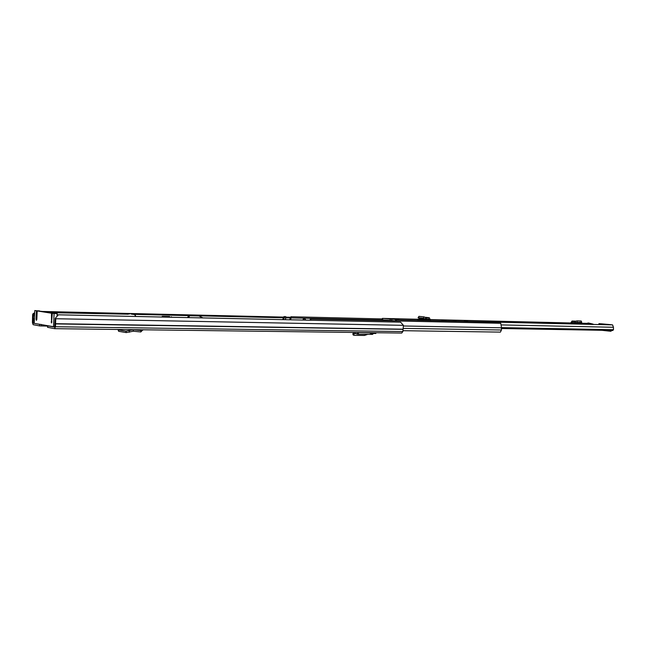 <?xml version="1.0" encoding="UTF-8"?>
<svg xmlns="http://www.w3.org/2000/svg" width="646" height="646" viewBox="0 0 646 646"><rect width="100%" height="100%" fill="white"/><g stroke="black" fill="none" stroke-linecap="round" stroke-linejoin="round"><path stroke-width="0.97" d="M118.081 329.759L118.63 331.293L118.388 329.476M118.347 329.888L125.97 331.18L133.124 329.759L140.973 330.526L141.636 329.767M118.63 331.293L126.253 332.601L125.97 331.18M132.47 329.654L133.124 329.759L133.278 331.212L126.253 332.601M135.943 329.694L140.973 330.526L140.796 331.971L133.278 331.212L133.318 329.743L132.785 329.654M140.796 331.971L142.96 329.783M46.706 326.085L39.624 325.899L33.132 324.696L32.421 322.54L32.631 314.812L32.889 313.891L34.698 312.656M55.782 317.695L58.39 314.804L55.782 317.695L55.475 326.739L54.579 328.669L47.691 327.328M39.624 325.899L39.689 324.373L33.196 323.186L33.382 314.707L32.889 313.891M39.689 324.373L41.441 324.486M47.578 327.361L47.756 325.85L47.691 327.393M55.185 318.365L54.603 327.102L47.756 325.85M58.39 314.804L400.593 322.168L403.419 325.334L402.878 331.56L401.707 333.053L54.644 328.661M43.185 311.469L283.505 317.097M285.903 317.154L290.474 317.259M132.931 314.327L283.11 317.767M286.008 317.832L290.086 317.929M34.642 313.843L33.382 314.707M45.866 325.503L47.626 326.319M372.33 334.37L373.614 333.449M355.163 333.279L353.16 334.967L354.105 335.347L364.409 335.452L367.727 334.362M354.008 332.448L352.829 333.861L353.16 334.967M358.91 332.512L357.787 334.248L354.686 333.271L354.436 332.456M354.977 333.207L355.09 332.464M357.561 334.2L357.739 332.989L356.406 332.48M358.118 332.504L357.868 332.997M375.907 332.73L375.859 333.473L370.772 333.409L368.987 332.642M370.82 332.666L370.772 333.409M57.09 316.241L57.203 313.698L52.326 313.35L57.203 313.698M36.822 319.342L36.063 319.326L36.434 310.807L34.787 310.548L39.495 310.984M128.336 314.206L50.784 312.68L54.644 313.294L51.527 313.221L37.193 310.928L43.985 311.598L127.399 313.544L129.313 313.811L126.519 314.15M50.598 312.414L50.38 311.776L44.243 311.638L48.943 312.381L128.344 314.004M125.146 314.118L124.912 313.52L126.543 313.754M50.38 311.776L119.34 313.391L119.316 313.988M124.912 313.52L119.34 313.391L119.575 313.996M36.434 310.807L39.503 310.879M34.787 310.548L34.23 323.371L54.773 326.916M52.326 313.35L51.494 323.008L51.527 313.221M129.313 313.811L129.725 314.037M37.193 310.928L36.822 319.455L36.418 320.343L36.063 319.326M54.078 313.625L53.489 326.9M164.609 317.089L162.372 316.37L161.637 317.024M162.372 316.37L169.51 316.532M169.607 316.532L164.084 316.613M171.86 317.243L171.327 316.766M188.559 317.606L189.69 315.741L198.936 315.951L188.915 315.636L187.776 317.59M198.936 315.951L202.941 317.913M428.524 320.343L417.558 319.536L430.551 320.392L429.324 317.711L426.562 317.929L423.97 316.863L423.469 318.203L426.223 319.366L419.149 318.631L426.295 319.399M423.469 318.203L418.455 317.687L419.149 318.631M423.97 316.863L418.955 316.354L418.455 317.687M418.051 317.759L418.955 316.354M422.226 319.608L422.242 318.979M592.439 324.13L588.022 323.024L586.197 323.67L593.068 324.139M601.216 324.163L604.624 324.332L601.216 324.163M464.417 320.909L467.639 321.054L464.417 320.909M453.25 320.602L456.1 320.731L453.25 320.602M441.832 320.174L445.942 320.359L441.832 320.174M611.722 324.817L610.801 324.728L612.586 324.89L613.458 327.272L613.498 329.702L612.715 330.494L501.32 328.515M598.915 323.654L601.709 323.848M381.221 320.61L382.408 318.397L398.953 319.681L395.473 319.802L396.765 320.957M577.508 323.816L570.571 323.234L572.025 321.038L573.115 321.248L572.937 322.507L571.976 322.314L571.565 323.323M588.022 323.024L588.659 323.04M395.409 320.892L391.799 320.497L391.888 319.003M391.799 320.392L382.65 319.923L382.739 318.438M382.27 320.626L382.65 319.923M395.409 320.925L395.473 319.802M501.619 327.619L613.498 329.702M611.98 330.486L610.333 331.212M611.213 330.469L610.204 331.212L601.846 330.3M577.572 323.468L577.629 322.903M581.109 320.989L581.715 322.297L581.222 320.997L576.951 320.884L574.528 321.522L574.52 322.822L572.937 322.507M575.215 321.248L575.521 322.467L574.69 322.806L574.544 321.522L573.115 321.248M575.521 322.467L581.424 322.201M581.715 322.297L580.552 322.952M429.477 320.368L429.178 319.164L426.223 319.366L426.562 317.929M426.586 317.929L426.4 319.407M428.128 317.8L428.128 319.261M289.618 319.778L291.007 316.742L381.576 318.898M290.369 319.794L291.273 317.921L291.007 316.742M291.273 317.921L381.213 319.988M282.649 319.633L284.03 316.58L285.782 316.621L286.049 317.808L285.144 319.681M283.4 319.649L284.297 317.767L286.049 317.808M284.297 317.767L284.03 316.58M310.032 320.222L310.371 319.019L500.747 323.291L501.538 327.797L501.433 329.993L500.416 332.117L402.926 330.687M310.371 319.019L311.122 320.246M305.849 320.133L305.098 318.898L303.329 318.858L304.088 320.093M302.998 320.069L303.329 318.858M129.491 332.214L129.208 330.792M142.936 330.049L140.335 329.751M33.196 323.186L34.238 323.202M55.37 319.399L55.976 318.736L403.419 325.334M34.569 315.66L33.124 315.636L32.631 314.812M55.645 323.686L403.056 329.185M55.604 323.904L403.007 329.355M55.475 326.739L402.878 331.56M33.051 318.825L34.424 318.849M33.14 319.931L34.375 319.948M33.019 322.653L34.262 322.669M41.433 324.696L41.376 326.012M47.634 326.101L46.342 325.867M353.604 334.184L353.265 333.078M369.48 332.851L358.118 332.553M57.155 314.852L58.326 314.877M135.289 315.062L134.772 314.586L135.547 316.467M51.946 321.974L51.139 321.966M187.825 316.782L188.6 316.887M189.69 315.741L188.915 315.636M425.884 317.525L425.383 318.866M611.447 324.736L601.636 323.84M382.464 318.405L422.226 319.366L382.408 318.397M430.567 319.568L570.596 322.968L430.567 319.568M577.605 323.137L587.061 323.363L577.605 323.137M395.756 319.835L612.586 324.89M501.756 324.922L613.458 327.272M382.19 320.327L392.397 320.561M390.136 320.271L390.224 318.785M577.564 323.533L572.526 323.412M574.165 322.75L571.637 322.685M576.951 320.884L577.266 322.096M575.505 321.143L572.195 321.062M429.493 319.633L426.877 319.366M429.13 317.711L425.536 317.348M403.395 328.378L501.433 329.993M403.564 325.988L501.538 327.797M54.579 328.669L401.772 333.053M357.787 334.248L372.572 334.41M129.361 313.819L43.968 311.59M135.886 316.475L134.828 314.594L131.178 314.077M169.559 316.532L162.332 316.37M48.862 312.373L127.31 314.174M588.522 323L593.206 324.163M611.479 324.744L601.668 323.84M610.26 331.212L611.035 331.228M580.439 322.968L574.569 322.83M575.546 321.135L572.025 321.038M426.352 319.407L419.262 318.672M429.324 317.711L425.48 317.315M402.926 330.695L500.416 332.117"/></g></svg>
